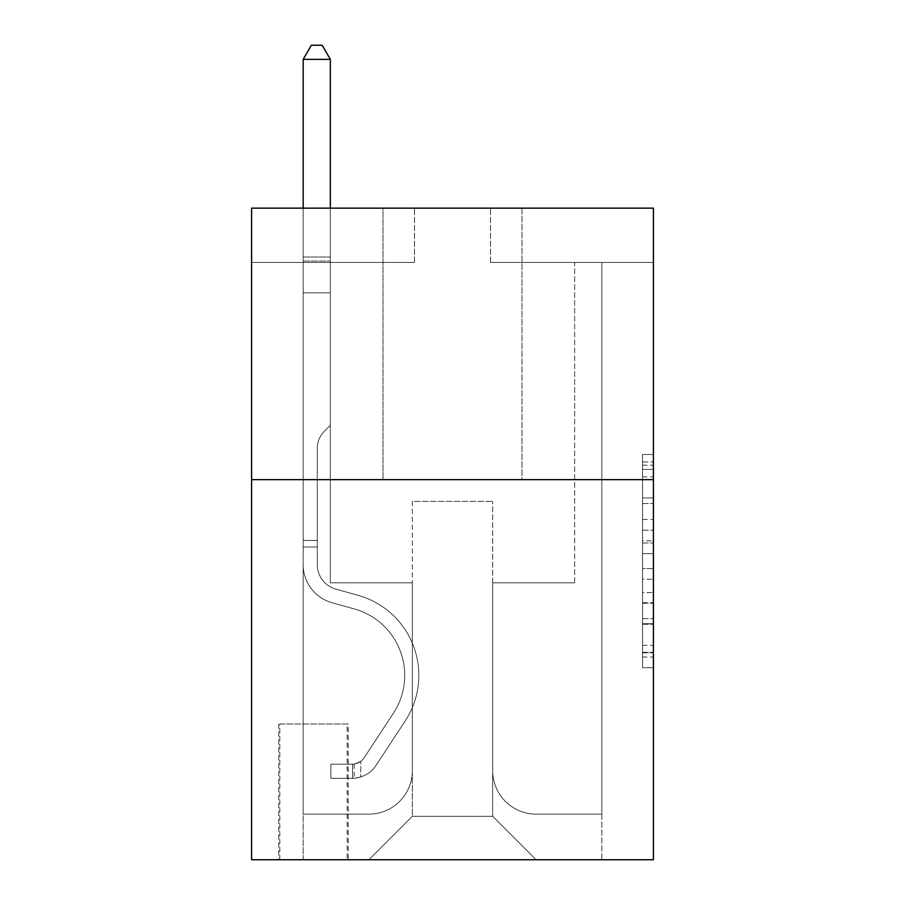 <?xml version="1.0" encoding="UTF-8"?>
<svg xmlns="http://www.w3.org/2000/svg" width="905" height="905" viewBox="0 0 905 905"><rect width="100%" height="100%" fill="white"/><g stroke="black" fill="none" stroke-linecap="round" stroke-linejoin="round"><path stroke-width="0.68" stroke-dasharray="4.53 3.39" d="M642.55 519.527L642.55 553.634L653.41 553.634L653.41 657.041L653.41 465.159L653.41 553.634L642.55 553.634L642.55 461.969L642.55 667.698L642.55 454.502L642.55 652.777L653.41 652.777L642.55 652.777L653.41 652.777L642.55 652.777L642.55 618.658L642.55 667.698L653.41 667.698L653.41 454.502L653.41 652.245L653.41 568.566L642.55 568.566L653.41 568.566L653.41 618.658L653.41 469.423L642.55 469.423L653.41 469.423L653.41 667.698L653.41 465.159L653.41 667.698L642.55 667.698L642.55 454.502L653.41 454.502L653.41 465.159L653.41 454.502L653.41 465.159L653.41 454.502L653.41 461.969L653.41 454.502L642.55 454.502L642.55 469.423L653.41 469.423L642.55 469.423L642.55 519.527L653.41 519.527M522.004 208.15L522.004 479.65L382.996 479.65L522.004 479.65L382.996 479.65L522.004 479.65L522.004 208.15L382.996 208.15L382.996 479.65L382.996 208.15L522.004 208.15M348.244 724L278.74 724L348.244 724L348.244 859.75L278.74 859.75L348.244 859.75M278.74 724L278.74 859.75M653.41 540.851L653.41 530.183L653.41 540.851L642.55 540.851L642.55 497.942L642.55 624.258L642.55 592.549L653.41 592.549L642.55 592.549L642.55 667.698L653.41 667.698L642.55 667.698L653.41 667.698L642.55 667.698L642.55 454.502L653.41 454.502L642.55 454.502L653.41 454.502L642.55 454.502L642.55 540.851L653.41 540.851M653.41 479.65L653.41 859.75L251.59 859.75L251.59 479.65L653.41 479.65L653.41 208.15L490.51 208.15L653.41 208.15L653.41 262.45L653.41 208.15L251.59 208.15L414.49 208.15L251.59 208.15L251.59 479.65L653.41 479.65L251.59 479.65M653.41 262.45L490.51 262.45L653.41 262.45M574.675 262.45L601.825 262.45L574.675 262.45L601.825 262.45L574.675 262.45L601.825 262.45L574.675 262.45L601.825 262.45L574.675 262.45L601.825 262.45L574.675 262.45L601.825 262.45L574.675 262.45L601.825 262.45L574.675 262.45L601.825 262.45L574.675 262.45L601.825 262.45L574.675 262.45L601.825 262.45L574.675 262.45L601.825 262.45L574.675 262.45L601.825 262.45L574.675 262.45L601.825 262.45L574.675 262.45L574.675 582.82L492.682 582.82L492.682 816.31L412.318 816.31L492.682 816.31L536.122 859.75L601.825 859.75L601.825 262.45L601.825 859.75L368.878 859.75L536.122 859.75L492.682 816.31L536.122 859.75L492.682 816.31L492.682 501.37L492.682 770.698A43.44 43.44 0 0 0 536.122 814.138L601.825 814.138L601.825 262.45L601.825 814.138L601.825 262.45L601.825 814.138L601.825 262.45L601.825 814.138L601.825 262.45L601.825 814.138L601.825 262.45L601.825 814.138L601.825 262.45L601.825 814.138L601.825 262.45L601.825 814.138L601.825 262.45L601.825 814.138L601.825 262.45L601.825 814.138L601.825 262.45L601.825 814.138L601.825 262.45L601.825 814.138L536.122 814.138A43.44 43.44 0 0 1 492.682 770.698A43.44 43.44 0 0 0 536.122 814.138A43.44 43.44 0 0 1 492.682 770.698A43.44 43.44 0 0 0 536.122 814.138A43.44 43.44 0 0 1 492.682 770.698A43.44 43.44 0 0 0 536.122 814.138A43.44 43.44 0 0 1 492.682 770.698A43.44 43.44 0 0 0 536.122 814.138A43.44 43.44 0 0 1 492.682 770.698A43.44 43.44 0 0 0 536.122 814.138A43.44 43.44 0 0 1 492.682 770.698A43.44 43.44 0 0 0 536.122 814.138A43.44 43.44 0 0 1 492.682 770.698A43.44 43.44 0 0 0 536.122 814.138A43.44 43.44 0 0 1 492.682 770.698A43.44 43.44 0 0 0 536.122 814.138A43.44 43.44 0 0 1 492.682 770.698A43.44 43.44 0 0 0 536.122 814.138A43.44 43.44 0 0 1 492.682 770.698A43.44 43.44 0 0 0 536.122 814.138A43.44 43.44 0 0 1 492.682 770.698A43.44 43.44 0 0 0 536.122 814.138A43.44 43.44 0 0 1 492.682 770.698L492.682 582.82L492.682 770.698L492.682 582.82L492.682 770.698L492.682 582.82L492.682 770.698L492.682 582.82L492.682 770.698L492.682 582.82L492.682 770.698L492.682 582.82L492.682 770.698L492.682 582.82L492.682 770.698L492.682 582.82L492.682 770.698L492.682 582.82L492.682 770.698L492.682 582.82L492.682 770.698L492.682 582.82L492.682 770.698L492.682 582.82L574.675 582.82L492.682 582.82L574.675 582.82L492.682 582.82L574.675 582.82L492.682 582.82L574.675 582.82L492.682 582.82L574.675 582.82L492.682 582.82L574.675 582.82L492.682 582.82L574.675 582.82L492.682 582.82L574.675 582.82L492.682 582.82L574.675 582.82L492.682 582.82L574.675 582.82L492.682 582.82L574.675 582.82L492.682 582.82L574.675 582.82L492.682 582.82L574.675 582.82L574.675 262.45M251.59 262.45L414.49 262.45L251.59 262.45L251.59 208.15L251.59 262.45M303.175 262.45L330.325 262.45L303.175 262.45L330.325 262.45L303.175 262.45L330.325 262.45L303.175 262.45L330.325 262.45L303.175 262.45L330.325 262.45L303.175 262.45L330.325 262.45L303.175 262.45L330.325 262.45L303.175 262.45L330.325 262.45L303.175 262.45L330.325 262.45L303.175 262.45L330.325 262.45L303.175 262.45L330.325 262.45L303.175 262.45L330.325 262.45L303.175 262.45L330.325 262.45L303.175 262.45L303.175 859.75L368.878 859.75L412.318 816.31L412.318 582.82L330.325 582.82L330.325 262.45L330.325 582.82L330.325 262.45L330.325 582.82L330.325 262.45L330.325 582.82L330.325 262.45L330.325 582.82L330.325 262.45L330.325 582.82L330.325 262.45L330.325 582.82L330.325 262.45L330.325 582.82L330.325 262.45L330.325 582.82L330.325 262.45L330.325 582.82L330.325 262.45L330.325 582.82L330.325 262.45L330.325 582.82L330.325 262.45L330.325 582.82L330.325 262.45L330.325 582.82L412.318 582.82L330.325 582.82L412.318 582.82L330.325 582.82L412.318 582.82L330.325 582.82L412.318 582.82L330.325 582.82L412.318 582.82L330.325 582.82L412.318 582.82L330.325 582.82L412.318 582.82L330.325 582.82L412.318 582.82L330.325 582.82L412.318 582.82L330.325 582.82L412.318 582.82L330.325 582.82L412.318 582.82L330.325 582.82L412.318 582.82L330.325 582.82L412.318 582.82L412.318 816.31L368.878 859.75L412.318 816.31L368.878 859.75L303.175 859.75L303.175 262.45L303.175 814.138L368.878 814.138A43.44 43.44 0 0 0 412.318 770.698L412.318 582.82L412.318 770.698A43.44 43.44 0 0 1 368.878 814.138A43.44 43.44 0 0 0 412.318 770.698A43.44 43.44 0 0 1 368.878 814.138A43.44 43.44 0 0 0 412.318 770.698A43.44 43.44 0 0 1 368.878 814.138A43.44 43.44 0 0 0 412.318 770.698A43.44 43.44 0 0 1 368.878 814.138A43.44 43.44 0 0 0 412.318 770.698A43.44 43.44 0 0 1 368.878 814.138A43.44 43.44 0 0 0 412.318 770.698A43.44 43.44 0 0 1 368.878 814.138A43.44 43.44 0 0 0 412.318 770.698A43.44 43.44 0 0 1 368.878 814.138A43.44 43.44 0 0 0 412.318 770.698A43.44 43.44 0 0 1 368.878 814.138A43.44 43.44 0 0 0 412.318 770.698A43.44 43.44 0 0 1 368.878 814.138A43.44 43.44 0 0 0 412.318 770.698A43.44 43.44 0 0 1 368.878 814.138A43.44 43.44 0 0 0 412.318 770.698A43.44 43.44 0 0 1 368.878 814.138A43.44 43.44 0 0 0 412.318 770.698A43.44 43.44 0 0 1 368.878 814.138L303.175 814.138L368.878 814.138L303.175 814.138L368.878 814.138L303.175 814.138L368.878 814.138L303.175 814.138L368.878 814.138L303.175 814.138L368.878 814.138L303.175 814.138L368.878 814.138L303.175 814.138L368.878 814.138L303.175 814.138L368.878 814.138L303.175 814.138L368.878 814.138L303.175 814.138L368.878 814.138L303.175 814.138L368.878 814.138L303.175 814.138L303.175 262.45M279.826 859.75L347.158 859.75L279.826 859.75L279.826 724L347.158 724L347.158 859.75L347.158 724L279.826 724L279.826 859.75M412.318 501.37L412.318 816.31L412.318 501.37L492.682 501.37L412.318 501.37M490.51 262.45L490.51 208.15L490.51 262.45M414.49 262.45L414.49 208.15L414.49 262.45M642.55 553.634L653.41 553.634L642.55 553.634M642.55 461.969L642.55 454.502L642.55 461.969L653.41 461.969L642.55 461.969M642.55 623.726L642.55 579.223L642.55 623.726L653.41 623.726L642.55 623.726M642.55 579.223L642.55 568.566L653.41 568.566L642.55 568.566L642.55 579.223L653.41 579.223L642.55 579.223M642.55 497.942L642.55 469.423L642.55 497.942L653.41 497.942L642.55 497.942M642.55 454.502L653.41 454.502L642.55 454.502L642.55 465.159L642.55 454.502L653.41 454.502M642.55 667.698L653.41 667.698L642.55 667.698L642.55 657.041L642.55 667.698M317.293 540.466L317.293 546.982L303.175 546.982L303.175 540.466L303.175 564.584L303.175 59.368L303.175 292.858L303.175 59.368L330.325 59.368L330.325 257.02L330.325 59.368L303.175 59.368L311.32 45.25L322.18 45.25L311.32 45.25L303.175 59.368L303.175 292.858L303.175 59.368L330.325 59.368L322.18 45.25L330.325 59.368L330.325 292.858L303.175 292.858L303.175 59.368L311.32 45.25L322.18 45.25L311.32 45.25L303.175 59.368L303.175 292.858L303.175 59.368L330.325 59.368L303.175 59.368L311.32 45.25L322.18 45.25L330.325 59.368L322.18 45.25L311.32 45.25L303.175 59.368L303.175 292.858L303.175 59.368L330.325 59.368L330.325 257.02L330.325 59.368L303.175 59.368L311.32 45.25L322.18 45.25L330.325 59.368L322.18 45.25L311.32 45.25L303.175 59.368L303.175 292.858L303.175 59.368L330.325 59.368L330.325 261.07L330.325 59.368L303.175 59.368L311.32 45.25L322.18 45.25L330.325 59.368L322.18 45.25L311.32 45.25L303.175 59.368L303.175 292.858L303.175 59.368L330.325 59.368L330.325 425.35L324.205 431.47A23.598 23.598 0 0 0 317.293 448.156A23.598 23.598 0 0 1 324.205 431.47L330.325 425.35L330.325 292.858L303.175 292.858L303.175 261.07L303.175 564.584A39.639 39.639 0 0 0 332.169 602.775A39.639 39.639 0 0 1 303.175 564.584L303.175 292.858L330.325 292.858L330.325 59.368L303.175 59.368L311.32 45.25L322.18 45.25L330.325 59.368L322.18 45.25L311.32 45.25L303.175 59.368L303.175 261.07L303.175 59.368L330.325 59.368L330.325 425.35L324.205 431.47A23.598 23.598 0 0 0 317.293 448.156A23.598 23.598 0 0 1 324.205 431.47L330.325 425.35L330.325 292.858L303.175 292.858L303.175 564.584A39.639 39.639 0 0 0 332.169 602.775A39.639 39.639 0 0 1 303.175 564.584L303.175 292.858L330.325 292.858L330.325 59.368L303.175 59.368L311.32 45.25L322.18 45.25L330.325 59.368L322.18 45.25L311.32 45.25L303.175 59.368L303.175 292.858L330.325 292.858L330.325 425.35L324.205 431.47A23.598 23.598 0 0 0 317.293 448.156A23.598 23.598 0 0 1 324.205 431.47L330.325 425.35L330.325 261.07L330.325 292.858L303.175 292.858L303.175 564.584A39.639 39.639 0 0 0 332.169 602.775A39.639 39.639 0 0 1 303.175 564.584L303.175 292.858L330.325 292.858L330.325 425.35L324.205 431.47A23.598 23.598 0 0 0 317.293 448.156A23.598 23.598 0 0 1 324.205 431.47L330.325 425.35L330.325 257.02L330.325 292.858L303.175 292.858L303.175 564.584A39.639 39.639 0 0 0 332.169 602.775L354.274 608.929L332.169 602.775A39.639 39.639 0 0 1 303.175 564.584L303.175 292.858L330.325 292.858L330.325 425.35L324.205 431.47A23.598 23.598 0 0 0 317.293 448.156A23.598 23.598 0 0 1 324.205 431.47L330.325 425.35L330.325 59.368L330.325 292.858L303.175 292.858L303.175 564.584A39.639 39.639 0 0 0 332.169 602.775A39.639 39.639 0 0 1 303.175 564.584L303.175 292.858L330.325 292.858L330.325 425.35L324.205 431.47A23.598 23.598 0 0 0 317.293 448.156A23.598 23.598 0 0 1 324.205 431.47L330.325 425.35L330.325 59.368L303.175 59.368L330.325 59.368L322.18 45.25L330.325 59.368L330.325 292.858L303.175 292.858L303.175 564.584A39.639 39.639 0 0 0 332.169 602.775A39.639 39.639 0 0 1 303.175 564.584L303.175 292.858L330.325 292.858L330.325 425.35L324.205 431.47A23.598 23.598 0 0 0 317.293 448.156A23.598 23.598 0 0 1 324.205 431.47L330.325 425.35L330.325 59.368L303.175 59.368L311.32 45.25L322.18 45.25L311.32 45.25L303.175 59.368L303.175 257.02L303.175 59.368L330.325 59.368L322.18 45.25L330.325 59.368L330.325 292.858L303.175 292.858L303.175 564.584A39.639 39.639 0 0 0 332.169 602.775L354.274 608.929L332.169 602.775A39.639 39.639 0 0 1 303.175 564.584L303.175 292.858L330.325 292.858L330.325 425.35L324.205 431.47A23.598 23.598 0 0 0 317.293 448.156A23.598 23.598 0 0 1 324.205 431.47L330.325 425.35L330.325 59.368L303.175 59.368L311.32 45.25L322.18 45.25L311.32 45.25L303.175 59.368L303.175 261.07L303.175 59.368L330.325 59.368L322.18 45.25L330.325 59.368L330.325 292.858L303.175 292.858L303.175 564.584A39.639 39.639 0 0 0 332.169 602.775A39.639 39.639 0 0 1 303.175 564.584L303.175 292.858L330.325 292.858L330.325 425.35L324.205 431.47A23.598 23.598 0 0 0 317.293 448.156A23.598 23.598 0 0 1 324.205 431.47L330.325 425.35L330.325 59.368L303.175 59.368L311.32 45.25L322.18 45.25L311.32 45.25L303.175 59.368L303.175 564.584A39.639 39.639 0 0 0 332.169 602.775A39.639 39.639 0 0 1 303.175 564.584L303.175 292.858L330.325 292.858L330.325 425.35L324.205 431.47A23.598 23.598 0 0 0 317.293 448.156A23.598 23.598 0 0 1 324.205 431.47L330.325 425.35L330.325 292.858L303.175 292.858L303.175 564.584A39.639 39.639 0 0 0 332.169 602.775L354.274 608.929A68.961 68.961 0 0 1 393.415 713.185A68.961 68.961 0 0 0 354.274 608.929L332.169 602.775A39.639 39.639 0 0 1 303.175 564.584L303.175 292.858L330.325 292.858L330.325 261.07L330.325 425.35L324.205 431.47A23.598 23.598 0 0 0 317.293 448.156A23.598 23.598 0 0 1 324.205 431.47L330.325 425.35L330.325 292.858L303.175 292.858L303.175 564.584A39.639 39.639 0 0 0 332.169 602.775A39.639 39.639 0 0 1 303.175 564.584L303.175 292.858L330.325 292.858L330.325 257.02L330.325 425.35L324.205 431.47A23.598 23.598 0 0 0 317.293 448.156A23.598 23.598 0 0 1 324.205 431.47L330.325 425.35L330.325 292.858L303.175 292.858L303.175 564.584A39.639 39.639 0 0 0 332.169 602.775A39.639 39.639 0 0 1 303.175 564.584L303.175 292.858L330.325 292.858L330.325 59.368L322.18 45.25L330.325 59.368L330.325 425.35L324.205 431.47A23.598 23.598 0 0 0 317.293 448.156A23.598 23.598 0 0 1 324.205 431.47L330.325 425.35L330.325 292.858L303.175 292.858L303.175 564.584L303.175 546.982L317.293 546.982L317.293 540.466L303.175 540.466L317.293 540.466L317.293 564.584L317.293 448.156L317.293 564.584A25.521 25.521 0 0 0 335.959 589.178A25.521 25.521 0 0 1 317.293 564.584L317.293 448.156L317.293 564.584L317.293 540.466L303.175 540.466L317.293 540.466L317.293 564.584A25.521 25.521 0 0 0 335.959 589.178A25.521 25.521 0 0 1 317.293 564.584L317.293 448.156L317.293 564.584A25.521 25.521 0 0 0 335.959 589.178A25.521 25.521 0 0 1 317.293 564.584L317.293 448.156L317.293 564.584L317.293 540.466L303.175 540.466L317.293 540.466L317.293 564.584A25.521 25.521 0 0 0 335.959 589.178L358.063 595.332L335.959 589.178A25.521 25.521 0 0 1 317.293 564.584L317.293 448.156L317.293 564.584A25.521 25.521 0 0 0 335.959 589.178A25.521 25.521 0 0 1 317.293 564.584L317.293 448.156L317.293 564.584L317.293 540.466L303.175 540.466L317.293 540.466L317.293 564.584A25.521 25.521 0 0 0 335.959 589.178A25.521 25.521 0 0 1 317.293 564.584L317.293 448.156L317.293 564.584A25.521 25.521 0 0 0 335.959 589.178L358.063 595.332L335.959 589.178A25.521 25.521 0 0 1 317.293 564.584L317.293 448.156L317.293 564.584L317.293 540.466L303.175 540.466L317.293 540.466L317.293 564.584A25.521 25.521 0 0 0 335.959 589.178A25.521 25.521 0 0 1 317.293 564.584L317.293 448.156L317.293 564.584A25.521 25.521 0 0 0 335.959 589.178A25.521 25.521 0 0 1 317.293 564.584L317.293 448.156L317.293 564.584L317.293 540.466L303.175 540.466L317.293 540.466L317.293 564.584A25.521 25.521 0 0 0 335.959 589.178L358.063 595.332L335.959 589.178A25.521 25.521 0 0 1 317.293 564.584L317.293 448.156L317.293 564.584A25.521 25.521 0 0 0 335.959 589.178A25.521 25.521 0 0 1 317.293 564.584L317.293 448.156L317.293 564.584L317.293 540.466L303.175 540.466M352.588 778.3A28.779 28.779 0 0 0 376.107 765.302L405.214 720.934A83.079 83.079 0 0 0 358.063 595.332A83.079 83.079 0 0 1 405.214 720.934A83.079 83.079 0 0 0 358.063 595.332L335.959 589.178A25.521 25.521 0 0 1 317.293 564.584A25.521 25.521 0 0 0 335.959 589.178L358.063 595.332L335.959 589.178A25.521 25.521 0 0 1 317.293 564.584L317.293 448.156L317.293 564.584A25.521 25.521 0 0 0 335.959 589.178A25.521 25.521 0 0 1 317.293 564.584A25.521 25.521 0 0 0 335.959 589.178L358.063 595.332L335.959 589.178A25.521 25.521 0 0 1 317.293 564.584A25.521 25.521 0 0 0 335.959 589.178A25.521 25.521 0 0 1 317.293 564.584A25.521 25.521 0 0 0 335.959 589.178L358.063 595.332A83.079 83.079 0 0 1 405.214 720.934A83.079 83.079 0 0 0 358.063 595.332L335.959 589.178A25.521 25.521 0 0 1 317.293 564.584A25.521 25.521 0 0 0 335.959 589.178L358.063 595.332L335.959 589.178A25.521 25.521 0 0 1 317.293 564.584A25.521 25.521 0 0 0 335.959 589.178A25.521 25.521 0 0 1 317.293 564.584A25.521 25.521 0 0 0 335.959 589.178L358.063 595.332L335.959 589.178A25.521 25.521 0 0 1 317.293 564.584A25.521 25.521 0 0 0 335.959 589.178L358.063 595.332A83.079 83.079 0 0 1 405.214 720.934L376.107 765.302L405.214 720.934A83.079 83.079 0 0 0 358.063 595.332L335.959 589.178A25.521 25.521 0 0 1 317.293 564.584A25.521 25.521 0 0 0 335.959 589.178A25.521 25.521 0 0 1 317.293 564.584A25.521 25.521 0 0 0 335.959 589.178L358.063 595.332L335.959 589.178A25.521 25.521 0 0 1 317.293 564.584A25.521 25.521 0 0 0 335.959 589.178L358.063 595.332L335.959 589.178A25.521 25.521 0 0 1 317.293 564.584A25.521 25.521 0 0 0 335.959 589.178A25.521 25.521 0 0 1 317.293 564.584A25.521 25.521 0 0 0 335.959 589.178L358.063 595.332A83.079 83.079 0 0 1 405.214 720.934A83.079 83.079 0 0 0 358.063 595.332L335.959 589.178A25.521 25.521 0 0 1 317.293 564.584A25.521 25.521 0 0 0 335.959 589.178L358.063 595.332A83.079 83.079 0 0 1 405.214 720.934A83.079 83.079 0 0 0 358.063 595.332L335.959 589.178L358.063 595.332A83.079 83.079 0 0 1 405.214 720.934L376.107 765.302L405.214 720.934A83.079 83.079 0 0 0 358.063 595.332L335.959 589.178L358.063 595.332A83.079 83.079 0 0 1 405.214 720.934A83.079 83.079 0 0 0 358.063 595.332L335.959 589.178L358.063 595.332A83.079 83.079 0 0 1 405.214 720.934A83.079 83.079 0 0 0 358.063 595.332L335.959 589.178L358.063 595.332A83.079 83.079 0 0 1 405.214 720.934L376.107 765.302A28.779 28.779 0 0 1 360.733 776.954A28.779 28.779 0 0 0 376.107 765.302L405.214 720.934A83.079 83.079 0 0 0 358.063 595.332L335.959 589.178L358.063 595.332A83.079 83.079 0 0 1 405.214 720.934A83.079 83.079 0 0 0 358.063 595.332L335.959 589.178L358.063 595.332A83.079 83.079 0 0 1 405.214 720.934A83.079 83.079 0 0 0 358.063 595.332L335.959 589.178L358.063 595.332A83.079 83.079 0 0 1 405.214 720.934L376.107 765.302L405.214 720.934A83.079 83.079 0 0 0 358.063 595.332L335.959 589.178L358.063 595.332A83.079 83.079 0 0 1 405.214 720.934A83.079 83.079 0 0 0 358.063 595.332A83.079 83.079 0 0 1 405.214 720.934L376.107 765.302L405.214 720.934A83.079 83.079 0 0 0 358.063 595.332A83.079 83.079 0 0 1 405.214 720.934A83.079 83.079 0 0 0 358.063 595.332A83.079 83.079 0 0 1 405.214 720.934L376.107 765.302A28.779 28.779 0 0 1 360.733 776.954C352.362 778.741 352.362 778.741 360.733 776.954C352.362 778.741 352.362 778.741 360.733 776.954A28.779 28.779 0 0 0 376.107 765.302L405.214 720.934A83.079 83.079 0 0 0 358.063 595.332A83.079 83.079 0 0 1 405.214 720.934L376.107 765.302L405.214 720.934A83.079 83.079 0 0 0 358.063 595.332A83.079 83.079 0 0 1 405.214 720.934A83.079 83.079 0 0 0 358.063 595.332A83.079 83.079 0 0 1 405.214 720.934L376.107 765.302L405.214 720.934A83.079 83.079 0 0 0 358.063 595.332A83.079 83.079 0 0 1 405.214 720.934L376.107 765.302A28.779 28.779 0 0 1 360.733 776.954C352.362 778.741 352.362 778.741 360.733 776.954C352.362 778.741 352.362 778.741 360.733 776.954A28.779 28.779 0 0 0 376.107 765.302L405.214 720.934A83.079 83.079 0 0 0 358.063 595.332A83.079 83.079 0 0 1 405.214 720.934A83.079 83.079 0 0 0 358.063 595.332A83.079 83.079 0 0 1 405.214 720.934L376.107 765.302L405.214 720.934A83.079 83.079 0 0 0 358.063 595.332A83.079 83.079 0 0 1 405.214 720.934L376.107 765.302L405.214 720.934A83.079 83.079 0 0 0 358.063 595.332A83.079 83.079 0 0 1 405.214 720.934A83.079 83.079 0 0 0 358.063 595.332A83.079 83.079 0 0 1 405.214 720.934L376.107 765.302A28.779 28.779 0 0 1 360.733 776.954C352.362 778.741 352.362 778.741 360.733 776.954C352.362 778.741 352.362 778.741 360.733 776.954A28.779 28.779 0 0 0 376.107 765.302L405.214 720.934A83.079 83.079 0 0 0 358.063 595.332A83.079 83.079 0 0 1 405.214 720.934L376.107 765.302A28.779 28.779 0 0 1 360.733 776.954C352.362 778.741 352.362 778.741 360.733 776.954C352.362 778.741 352.362 778.741 360.733 776.954A28.779 28.779 0 0 0 376.107 765.302L405.214 720.934L376.107 765.302A28.779 28.779 0 0 1 360.733 776.954C352.362 778.741 352.362 778.741 360.733 776.954C352.362 778.741 352.362 778.741 360.733 776.954A28.779 28.779 0 0 0 376.107 765.302L405.214 720.934L376.107 765.302A28.779 28.779 0 0 1 360.733 776.954C352.362 778.741 352.362 778.741 360.733 776.954C352.362 778.741 352.362 778.741 360.733 776.954A28.779 28.779 0 0 0 376.107 765.302L405.214 720.934L376.107 765.302A28.779 28.779 0 0 1 360.733 776.954C352.362 778.741 352.362 778.741 360.733 776.954C352.362 778.741 352.362 778.741 360.733 776.954A28.779 28.779 0 0 0 376.107 765.302L405.214 720.934L376.107 765.302A28.779 28.779 0 0 1 360.733 776.954C352.362 778.741 352.362 778.741 360.733 776.954C352.362 778.741 352.362 778.741 360.733 776.954A28.779 28.779 0 0 0 376.107 765.302L405.214 720.934L376.107 765.302A28.779 28.779 0 0 1 360.733 776.954C352.362 778.741 352.362 778.741 360.733 776.954C352.362 778.741 352.362 778.741 360.733 776.954A28.779 28.779 0 0 0 376.107 765.302L405.214 720.934L376.107 765.302A28.779 28.779 0 0 1 360.733 776.954C352.362 778.741 352.362 778.741 360.733 776.954C352.362 778.741 352.362 778.741 360.733 776.954A28.779 28.779 0 0 0 376.107 765.302L405.214 720.934L376.107 765.302A28.779 28.779 0 0 1 360.733 776.954C352.362 778.741 352.362 778.741 360.733 776.954C352.362 778.741 352.362 778.741 360.733 776.954A28.779 28.779 0 0 0 376.107 765.302L405.214 720.934L376.107 765.302A28.779 28.779 0 0 1 360.733 776.954C352.362 778.741 352.362 778.741 360.733 776.954C352.362 778.741 352.362 778.741 360.733 776.954A28.779 28.779 0 0 0 376.107 765.302A28.779 28.779 0 0 1 352.588 778.3L352.588 764.171A14.661 14.661 0 0 0 364.308 757.564L393.415 713.185A68.961 68.961 0 0 0 354.274 608.929L332.169 602.775A39.639 39.639 0 0 1 303.175 564.584A39.639 39.639 0 0 0 332.169 602.775A39.639 39.639 0 0 1 303.175 564.584A39.639 39.639 0 0 0 332.169 602.775L354.274 608.929A68.961 68.961 0 0 1 393.415 713.185A68.961 68.961 0 0 0 354.274 608.929L332.169 602.775A39.639 39.639 0 0 1 303.175 564.584A39.639 39.639 0 0 0 332.169 602.775A39.639 39.639 0 0 1 303.175 564.584A39.639 39.639 0 0 0 332.169 602.775L354.274 608.929L332.169 602.775A39.639 39.639 0 0 1 303.175 564.584A39.639 39.639 0 0 0 332.169 602.775L354.274 608.929L332.169 602.775A39.639 39.639 0 0 1 303.175 564.584A39.639 39.639 0 0 0 332.169 602.775A39.639 39.639 0 0 1 303.175 564.584A39.639 39.639 0 0 0 332.169 602.775L354.274 608.929A68.961 68.961 0 0 1 393.415 713.185L364.308 757.564L393.415 713.185A68.961 68.961 0 0 0 354.274 608.929L332.169 602.775A39.639 39.639 0 0 1 303.175 564.584A39.639 39.639 0 0 0 332.169 602.775L354.274 608.929L332.169 602.775A39.639 39.639 0 0 1 303.175 564.584A39.639 39.639 0 0 0 332.169 602.775A39.639 39.639 0 0 1 303.175 564.584A39.639 39.639 0 0 0 332.169 602.775L354.274 608.929L332.169 602.775A39.639 39.639 0 0 1 303.175 564.584A39.639 39.639 0 0 0 332.169 602.775L354.274 608.929A68.961 68.961 0 0 1 393.415 713.185A68.961 68.961 0 0 0 354.274 608.929L332.169 602.775A39.639 39.639 0 0 1 303.175 564.584A39.639 39.639 0 0 0 332.169 602.775A39.639 39.639 0 0 1 303.175 564.584A39.639 39.639 0 0 0 332.169 602.775L354.274 608.929L332.169 602.775A39.639 39.639 0 0 1 303.175 564.584A39.639 39.639 0 0 0 332.169 602.775L354.274 608.929A68.961 68.961 0 0 1 393.415 713.185A68.961 68.961 0 0 0 354.274 608.929L332.169 602.775L354.274 608.929A68.961 68.961 0 0 1 393.415 713.185L364.308 757.564L393.415 713.185A68.961 68.961 0 0 0 354.274 608.929L332.169 602.775L354.274 608.929A68.961 68.961 0 0 1 393.415 713.185A68.961 68.961 0 0 0 354.274 608.929L332.169 602.775L354.274 608.929A68.961 68.961 0 0 1 393.415 713.185A68.961 68.961 0 0 0 354.274 608.929L332.169 602.775L354.274 608.929A68.961 68.961 0 0 1 393.415 713.185L364.308 757.564A14.661 14.661 0 0 1 360.733 761.331C352.509 765.11 352.509 765.11 360.733 761.331C352.509 765.11 352.509 765.11 360.733 761.331A14.661 14.661 0 0 0 364.308 757.564L393.415 713.185A68.961 68.961 0 0 0 354.274 608.929L332.169 602.775L354.274 608.929A68.961 68.961 0 0 1 393.415 713.185A68.961 68.961 0 0 0 354.274 608.929L332.169 602.775L354.274 608.929A68.961 68.961 0 0 1 393.415 713.185A68.961 68.961 0 0 0 354.274 608.929L332.169 602.775L354.274 608.929A68.961 68.961 0 0 1 393.415 713.185L364.308 757.564L393.415 713.185A68.961 68.961 0 0 0 354.274 608.929L332.169 602.775L354.274 608.929A68.961 68.961 0 0 1 393.415 713.185A68.961 68.961 0 0 0 354.274 608.929A68.961 68.961 0 0 1 393.415 713.185L364.308 757.564L393.415 713.185A68.961 68.961 0 0 0 354.274 608.929A68.961 68.961 0 0 1 393.415 713.185A68.961 68.961 0 0 0 354.274 608.929A68.961 68.961 0 0 1 393.415 713.185L364.308 757.564A14.661 14.661 0 0 1 360.733 761.331C352.509 765.11 352.509 765.11 360.733 761.331C352.509 765.11 352.509 765.11 360.733 761.331A14.661 14.661 0 0 0 364.308 757.564L393.415 713.185A68.961 68.961 0 0 0 354.274 608.929A68.961 68.961 0 0 1 393.415 713.185L364.308 757.564L393.415 713.185A68.961 68.961 0 0 0 354.274 608.929A68.961 68.961 0 0 1 393.415 713.185A68.961 68.961 0 0 0 354.274 608.929A68.961 68.961 0 0 1 393.415 713.185L364.308 757.564L393.415 713.185A68.961 68.961 0 0 0 354.274 608.929A68.961 68.961 0 0 1 393.415 713.185L364.308 757.564A14.661 14.661 0 0 1 360.733 761.331C352.509 765.11 352.509 765.11 360.733 761.331C352.509 765.11 352.509 765.11 360.733 761.331A14.661 14.661 0 0 0 364.308 757.564L393.415 713.185A68.961 68.961 0 0 0 354.274 608.929A68.961 68.961 0 0 1 393.415 713.185A68.961 68.961 0 0 0 354.274 608.929A68.961 68.961 0 0 1 393.415 713.185L364.308 757.564L393.415 713.185A68.961 68.961 0 0 0 354.274 608.929A68.961 68.961 0 0 1 393.415 713.185L364.308 757.564L393.415 713.185A68.961 68.961 0 0 0 354.274 608.929A68.961 68.961 0 0 1 393.415 713.185A68.961 68.961 0 0 0 354.274 608.929A68.961 68.961 0 0 1 393.415 713.185L364.308 757.564A14.661 14.661 0 0 1 360.733 761.331C352.509 765.11 352.509 765.11 360.733 761.331C352.509 765.11 352.509 765.11 360.733 761.331A14.661 14.661 0 0 0 364.308 757.564L393.415 713.185A68.961 68.961 0 0 0 354.274 608.929A68.961 68.961 0 0 1 393.415 713.185L364.308 757.564A14.661 14.661 0 0 1 360.733 761.331C352.509 765.11 352.509 765.11 360.733 761.331C352.509 765.11 352.509 765.11 360.733 761.331A14.661 14.661 0 0 0 364.308 757.564L393.415 713.185L364.308 757.564A14.661 14.661 0 0 1 360.733 761.331C352.509 765.11 352.509 765.11 360.733 761.331C352.509 765.11 352.509 765.11 360.733 761.331A14.661 14.661 0 0 0 364.308 757.564L393.415 713.185L364.308 757.564A14.661 14.661 0 0 1 360.733 761.331C352.509 765.11 352.509 765.11 360.733 761.331C352.509 765.11 352.509 765.11 360.733 761.331A14.661 14.661 0 0 0 364.308 757.564L393.415 713.185L364.308 757.564A14.661 14.661 0 0 1 360.733 761.331C352.509 765.11 352.509 765.11 360.733 761.331C352.509 765.11 352.509 765.11 360.733 761.331A14.661 14.661 0 0 0 364.308 757.564L393.415 713.185L364.308 757.564A14.661 14.661 0 0 1 360.733 761.331C352.509 765.11 352.509 765.11 360.733 761.331C352.509 765.11 352.509 765.11 360.733 761.331A14.661 14.661 0 0 0 364.308 757.564L393.415 713.185L364.308 757.564A14.661 14.661 0 0 1 360.733 761.331C352.509 765.11 352.509 765.11 360.733 761.331C352.509 765.11 352.509 765.11 360.733 761.331A14.661 14.661 0 0 0 364.308 757.564L393.415 713.185L364.308 757.564A14.661 14.661 0 0 1 360.733 761.331C352.509 765.11 352.509 765.11 360.733 761.331C352.509 765.11 352.509 765.11 360.733 761.331A14.661 14.661 0 0 0 364.308 757.564L393.415 713.185L364.308 757.564A14.661 14.661 0 0 1 360.733 761.331C352.509 765.11 352.509 765.11 360.733 761.331C352.509 765.11 352.509 765.11 360.733 761.331A14.661 14.661 0 0 0 364.308 757.564L393.415 713.185L364.308 757.564A14.661 14.661 0 0 1 360.733 761.331C352.509 765.11 352.509 765.11 360.733 761.331C352.509 765.11 352.509 765.11 360.733 761.331A14.661 14.661 0 0 0 364.308 757.564A14.661 14.661 0 0 1 352.588 764.171L352.588 778.3L330.868 778.3L352.588 778.3A28.779 28.779 0 0 0 376.107 765.302A28.779 28.779 0 0 1 352.588 778.3L352.588 764.171L330.868 764.182L352.588 764.171A14.661 14.661 0 0 0 364.308 757.564A14.661 14.661 0 0 1 352.588 764.171L352.588 778.3L330.868 778.3L330.868 764.182L330.868 778.3L352.588 778.3A28.779 28.779 0 0 0 376.107 765.302A28.779 28.779 0 0 1 352.588 778.3L352.588 764.171L330.868 764.182L352.588 764.171A14.661 14.661 0 0 0 364.308 757.564A14.661 14.661 0 0 1 352.588 764.171L352.588 778.3L330.868 778.3L330.868 764.182L330.868 778.3L352.588 778.3A28.779 28.779 0 0 0 376.107 765.302A28.779 28.779 0 0 1 352.588 778.3L352.588 764.171L330.868 764.182L352.588 764.171A14.661 14.661 0 0 0 364.308 757.564A14.661 14.661 0 0 1 352.588 764.171L352.588 778.3L330.868 778.3L330.868 764.182L330.868 778.3L352.588 778.3A28.779 28.779 0 0 0 376.107 765.302A28.779 28.779 0 0 1 352.588 778.3L352.588 764.171L330.868 764.182L352.588 764.171A14.661 14.661 0 0 0 364.308 757.564A14.661 14.661 0 0 1 352.588 764.171L352.588 778.3L330.868 778.3L330.868 764.182L330.868 778.3L352.588 778.3A28.779 28.779 0 0 0 376.107 765.302A28.779 28.779 0 0 1 352.588 778.3L352.588 764.171L330.868 764.182L352.588 764.171A14.661 14.661 0 0 0 364.308 757.564A14.661 14.661 0 0 1 352.588 764.171L352.588 778.3L330.868 778.3L330.868 764.182L330.868 778.3L352.588 778.3A28.779 28.779 0 0 0 376.107 765.302A28.779 28.779 0 0 1 352.588 778.3L352.588 764.171L330.868 764.182L352.588 764.171A14.661 14.661 0 0 0 364.308 757.564A14.661 14.661 0 0 1 352.588 764.171L352.588 778.3L330.868 778.3L330.868 764.182L330.868 778.3L352.588 778.3A28.779 28.779 0 0 0 376.107 765.302A28.779 28.779 0 0 1 352.588 778.3L352.588 764.171L330.868 764.182L352.588 764.171A14.661 14.661 0 0 0 364.308 757.564A14.661 14.661 0 0 1 352.588 764.171L352.588 778.3L330.868 778.3L330.868 764.182L330.868 778.3L352.588 778.3A28.779 28.779 0 0 0 376.107 765.302A28.779 28.779 0 0 1 352.588 778.3L352.588 764.171L330.868 764.182L352.588 764.171A14.661 14.661 0 0 0 364.308 757.564A14.661 14.661 0 0 1 352.588 764.171L352.588 778.3L330.868 778.3L330.868 764.182L330.868 778.3L352.588 778.3A28.779 28.779 0 0 0 376.107 765.302A28.779 28.779 0 0 1 352.588 778.3L352.588 764.171L330.868 764.182L352.588 764.171A14.661 14.661 0 0 0 364.308 757.564A14.661 14.661 0 0 1 352.588 764.171L352.588 778.3L330.868 778.3L330.868 764.182L330.868 778.3L352.588 778.3A28.779 28.779 0 0 0 376.107 765.302A28.779 28.779 0 0 1 352.588 778.3L352.588 764.171L330.868 764.182L352.588 764.171A14.661 14.661 0 0 0 364.308 757.564A14.661 14.661 0 0 1 352.588 764.171L352.588 778.3L330.868 778.3L330.868 764.182L330.868 778.3L352.588 778.3A28.779 28.779 0 0 0 376.107 765.302A28.779 28.779 0 0 1 352.588 778.3L352.588 764.171L330.868 764.182L352.588 764.171A14.661 14.661 0 0 0 364.308 757.564A14.661 14.661 0 0 1 352.588 764.171L352.588 778.3L330.868 778.3L330.868 764.182L330.868 778.3L352.588 778.3A28.779 28.779 0 0 0 376.107 765.302A28.779 28.779 0 0 1 352.588 778.3L352.588 764.171L330.868 764.182L352.588 764.171A14.661 14.661 0 0 0 364.308 757.564A14.661 14.661 0 0 1 352.588 764.171L352.588 778.3L330.868 778.3L330.868 764.182L330.868 778.3L352.588 778.3M303.175 208.15L303.175 59.368L330.325 59.368L303.175 59.368L311.32 45.25L322.18 45.25L311.32 45.25L303.175 59.368L303.175 257.02L303.175 59.368L330.325 59.368L322.18 45.25L330.325 59.368L330.325 257.02L330.325 59.368L303.175 59.368L311.32 45.25L322.18 45.25L311.32 45.25L303.175 59.368L330.325 59.368L322.18 45.25L330.325 59.368L330.325 208.15M330.868 764.182L352.045 764.182L330.868 764.182L330.868 778.3L330.868 764.182M303.175 257.02L303.175 261.07L303.175 257.02L330.325 257.02L303.175 257.02M360.733 776.954C352.362 778.741 352.362 778.741 360.733 776.954C352.362 778.741 352.362 778.741 360.733 776.954L360.733 761.331L360.733 776.954M330.325 59.368L322.18 45.25L311.32 45.25L303.175 59.368M642.55 618.658L653.41 618.658L642.55 618.658M642.55 602.673L653.41 602.673M642.55 503.542L653.41 503.542L642.55 503.542M642.55 465.159L653.41 465.159M642.55 657.041L653.41 657.041M642.55 645.31L653.41 645.31M642.55 476.89L653.41 476.89M642.55 542.977L653.41 542.977L642.55 542.977M642.55 603.205L653.41 603.205L642.55 603.205M642.55 624.258L653.41 624.258L642.55 624.258M642.55 530.183L653.41 530.183L642.55 530.183M303.175 261.07L330.325 261.07L303.175 261.07M317.293 546.982L303.175 546.982L317.293 546.982M642.55 652.245L653.41 652.245M642.55 652.777L653.41 652.777M642.55 469.423L653.41 469.423M354.217 764.024L354.217 778.221"/><path stroke-width="1.36" d="M653.41 479.65L653.41 859.75L251.59 859.75L251.59 208.15L653.41 208.15L653.41 479.65L251.59 479.65M330.325 208.15L330.325 59.368L303.175 59.368L303.175 208.15M303.175 59.368L311.32 45.25L322.18 45.25L330.325 59.368"/></g></svg>
